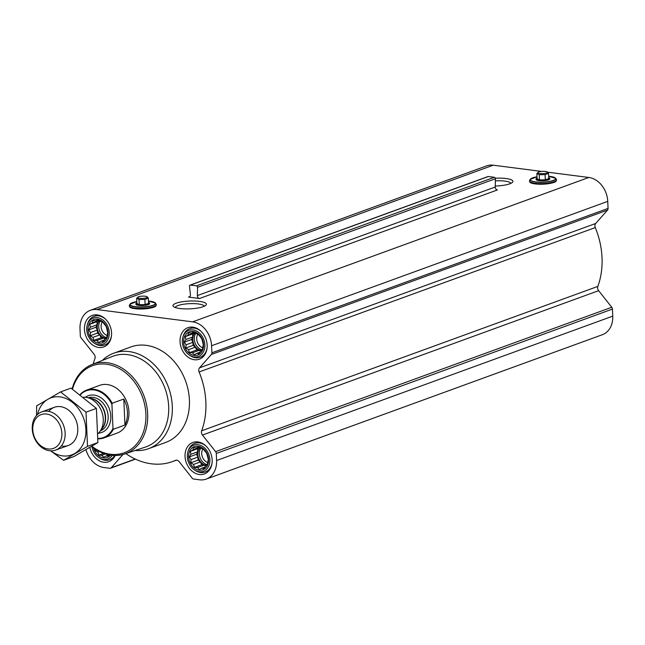 <?xml version="1.0" encoding="UTF-8"?>
<svg xmlns="http://www.w3.org/2000/svg" width="645" height="645" viewBox="0 0 645 645"><rect width="100%" height="100%" fill="white"/><g stroke="black" fill="none" stroke-linecap="round" stroke-linejoin="round"><path stroke-width="0.97" d="M175.247 307.512A14.537 3.394 177.5 0 1 183.438 304.263A14.537 3.394 177.5 0 1 198.281 303.956A14.537 3.394 177.5 0 1 204.263 306.246M155.921 305.399A13.093 3.064 177.5 0 1 142.972 308.971A13.093 3.064 177.5 0 1 129.758 306.544M199.466 301.376A16.714 3.91 177.5 0 1 205.916 305.182A16.714 3.91 177.5 0 1 189.84 308.85A16.714 3.91 177.5 0 1 173.505 306.593A16.714 3.91 177.5 0 1 180.261 302.11A16.714 3.91 177.5 0 1 199.466 301.376M188.477 297.087L199.531 298.506L497.392 189.953A2.54 1.983 -110 0 1 495.223 187.026L495.408 178.754A1.274 0.992 -110 0 0 494.328 177.286L488.329 176.52A1.274 0.992 -110 0 0 487.951 176.561L190.082 285.114A1.274 0.992 -110 0 0 189.493 286.275L190.404 294.692A2.54 1.983 -110 0 1 189.235 297.006A2.54 1.983 -110 0 1 188.477 297.087L189.872 296.579M125.638 453.653A3.814 2.975 -110 0 1 126.541 454.08A71.144 55.599 -110 0 0 172.658 461.53A71.144 55.599 -110 0 0 175.529 460.369A3.814 2.975 -110 0 1 175.682 460.304A3.814 2.975 -110 0 1 179.052 461.546L192.186 478.138A2.54 1.983 -110 0 0 193.669 479.05L199.547 479.799A22.228 17.375 -110 0 0 206.215 479.09A22.228 17.375 -110 0 0 216.591 460.514L216.285 453.467A2.54 1.983 -110 0 0 215.607 451.645L202.466 435.053A3.814 2.975 -110 0 1 201.675 430.779A71.144 55.599 -110 0 0 199.103 371.963A3.814 2.975 -110 0 1 199.531 367.852L595.69 223.476L607.517 210.093A2.54 1.983 -110 0 0 608.05 208.424L607.743 201.369A22.228 17.375 -110 0 0 588.812 177.472L547.524 172.167M541.703 171.425L493.215 165.201A22.228 17.375 -110 0 0 486.548 165.91L90.389 310.285A22.228 17.375 -110 0 0 80.012 328.861L80.319 335.916A2.54 1.983 -110 0 0 81.004 337.738L94.138 354.323A3.814 2.975 -110 0 1 94.928 358.596A71.144 55.599 -110 0 0 93.194 364.062M199.531 367.852L211.358 354.468A2.54 1.983 -110 0 0 211.891 352.799L211.576 345.752A22.228 17.375 -110 0 0 192.645 321.847L97.056 309.576A22.228 17.375 -110 0 0 90.389 310.285M495.328 178.23A16.714 3.91 177.5 0 1 505.994 178.52A16.714 3.91 177.5 0 1 512.444 182.325A16.714 3.91 177.5 0 1 495.247 186.034M556.111 180.624A13.093 3.064 177.5 0 1 543.163 184.188A13.093 3.064 177.5 0 1 529.956 181.769M595.69 223.476A3.814 2.975 -110 0 0 595.262 227.588A71.144 55.599 -110 0 1 597.834 286.404A3.814 2.975 -110 0 0 598.625 290.677L611.766 307.262A2.54 1.983 -110 0 1 612.444 309.084L612.75 316.139A22.228 17.375 -110 0 1 602.374 334.715L206.215 479.09M193.621 447.654L196.58 447.832L198.305 446.735L200.982 448.396L203.119 448.872L206.771 453.491L208.295 459.353L207.271 464.892L205.545 465.98L203.981 468.617L201.845 468.141L199.297 469.536L197.443 467.577L194.484 467.399L193.508 464.44L190.823 462.779L191.105 459.571L189.308 456.918L190.872 454.282L190.331 451.379L192.879 449.984L193.621 447.654M188.63 456.926A12.319 9.627 70 0 1 203.135 448.477A12.319 9.627 70 0 1 204.038 469.213A12.319 9.627 70 0 1 188.63 456.926M110.577 455.136A12.319 9.627 70 0 1 101.136 457.257A12.319 9.627 70 0 1 93.581 448.033M109.263 454.918L108.392 456.346L106.256 455.87L103.708 457.265L101.846 455.306L98.895 455.128L97.919 452.169L95.234 450.508L95.371 449.251M93.025 320.613L95.976 320.791L97.701 319.702L100.386 321.363L102.515 321.839L106.175 326.451L107.699 332.32L106.675 337.851L104.95 338.947L103.377 341.584L101.249 341.1L98.701 342.495L96.839 340.536L93.88 340.358L92.904 337.4L90.227 335.747L90.502 332.538L88.704 329.877L90.276 327.249L89.728 324.346L92.275 322.952L93.025 320.613M88.034 329.893A12.319 9.627 70 0 1 102.531 321.444A12.319 9.627 70 0 1 103.442 342.181A12.319 9.627 70 0 1 88.034 329.893M188.614 332.885L191.565 333.062L193.29 331.965L195.975 333.626L198.104 334.102L201.764 338.722L203.288 344.583L202.264 350.122L200.539 351.219L198.966 353.847L196.838 353.371L194.29 354.766L192.428 352.807L189.477 352.63L188.493 349.671L185.816 348.01L186.091 344.809L184.293 342.148L185.865 339.52L185.317 336.609L187.864 335.215L188.614 332.885M183.623 342.164A12.319 9.627 70 0 1 198.12 333.715A12.319 9.627 70 0 1 199.031 354.444A12.319 9.627 70 0 1 183.623 342.164M190.082 285.114A1.274 0.992 -110 0 1 190.46 285.074L196.459 285.84A1.274 0.992 -110 0 1 197.547 287.307L197.362 295.579A2.54 1.983 -110 0 0 199.531 298.506M84.43 329.426A16.77 13.102 70 0 1 92.259 315.413A16.77 13.102 70 0 1 110.311 326.684A16.77 13.102 70 0 1 103.74 346.929A16.77 13.102 70 0 1 84.43 329.426M115.165 455.483A16.77 13.102 70 0 1 108.755 461.691A16.77 13.102 70 0 1 89.849 447.42M185.034 456.466A16.77 13.102 70 0 1 192.863 442.454A16.77 13.102 70 0 1 210.915 453.717A16.77 13.102 70 0 1 204.344 473.962A16.77 13.102 70 0 1 185.034 456.466M180.028 341.697A16.77 13.102 70 0 1 187.848 327.684A16.77 13.102 70 0 1 205.908 338.956A16.77 13.102 70 0 1 199.337 359.192A16.77 13.102 70 0 1 180.028 341.697M102.345 360.434A50.818 39.716 70 0 1 113.778 353.186L130.903 346.945A50.818 39.716 70 0 1 185.615 381.09A50.818 39.716 70 0 1 165.701 442.43L148.576 448.678A50.818 39.716 70 0 1 135.16 450.476M85.987 449.686A22.228 17.375 -110 0 0 103.958 467.528L109.827 468.286A2.54 1.983 -110 0 0 110.593 468.206A2.54 1.983 -110 0 0 111.246 467.746L122.977 454.475M72.514 389.177A46.351 36.225 70 0 1 121.333 369.738A46.351 36.225 70 0 1 142.916 433.392A46.351 36.225 70 0 1 91.864 446.227M80.061 394.603A25.405 19.858 70 0 1 86.583 390.136L99.685 385.363A25.405 19.858 70 0 1 127.041 402.432A25.405 19.858 70 0 1 117.092 433.109L103.982 437.882A25.405 19.858 70 0 1 98.008 438.826M72.127 388.911A47.617 37.216 70 0 1 92.066 364.514A47.617 37.216 70 0 1 144.101 396.224A47.617 37.216 70 0 1 124.67 453.975A47.617 37.216 70 0 1 91.493 446.445M92.066 364.514L112.375 356.459A48.23 37.692 70 0 1 165.072 388.58A48.23 37.692 70 0 1 145.391 447.066L124.67 453.975M113.778 353.186A50.818 39.716 70 0 1 168.49 387.331A50.818 39.716 70 0 1 148.576 448.678M148.511 302.344A6.861 1.604 177.5 0 1 149.584 303.142L149.6 303.634A6.861 1.604 177.5 0 1 142.819 305.536A6.861 1.604 177.5 0 1 135.893 304.238L135.877 303.739A6.861 1.604 177.5 0 1 136.869 302.852M149.584 303.142A6.861 1.604 177.5 0 1 142.795 305.045A6.861 1.604 177.5 0 1 135.877 303.739M136.667 298.353L136.893 303.537L139.288 304.698L145.117 304.593L148.56 303.344L148.334 298.159L144.891 299.409L139.062 299.514L136.667 298.353L137.74 297.208A4.854 1.137 177.5 0 1 145.302 296.232A4.854 1.137 177.5 0 1 147.149 296.797A4.854 1.137 177.5 0 1 142.505 298.401A4.854 1.137 177.5 0 1 137.74 297.208M147.149 296.797L148.334 298.159M145.117 304.593L144.891 299.409M139.288 304.698L139.062 299.514M182.325 341.995A13.924 10.884 70 0 1 182.906 337.101A13.924 10.884 70 0 1 197.37 331.506A13.924 10.884 70 0 1 204.159 350.146A13.924 10.884 70 0 1 189.493 355.169A13.924 10.884 70 0 1 182.325 341.995M182.906 337.101L183.228 336.013A15.246 11.916 70 0 1 189.711 328.628A15.246 11.916 70 0 1 201.071 331.361M207.085 347.881A15.246 11.916 70 0 1 200.152 357.274A15.246 11.916 70 0 1 190.444 355.79L189.493 355.169M86.736 329.724A13.924 10.884 70 0 1 87.317 324.83A13.924 10.884 70 0 1 101.781 319.235A13.924 10.884 70 0 1 108.57 337.875A13.924 10.884 70 0 1 93.896 342.898A13.924 10.884 70 0 1 86.736 329.724M87.317 324.83L87.639 323.742A15.246 11.916 70 0 1 94.122 316.356A15.246 11.916 70 0 1 105.474 319.09M111.496 335.61A15.246 11.916 70 0 1 104.563 345.002A15.246 11.916 70 0 1 94.847 343.527L93.896 342.898M112.294 455.346A13.924 10.884 70 0 1 98.911 457.668A13.924 10.884 70 0 1 92.017 446.864M114.681 455.475A15.246 11.916 70 0 1 109.569 459.772A15.246 11.916 70 0 1 99.862 458.289L98.911 457.668M187.332 456.757A13.924 10.884 70 0 1 187.913 451.863A13.924 10.884 70 0 1 202.377 446.267A13.924 10.884 70 0 1 209.173 464.916A13.924 10.884 70 0 1 194.5 469.939A13.924 10.884 70 0 1 187.332 456.757M187.913 451.863L188.243 450.774A15.246 11.916 70 0 1 194.726 443.397A15.246 11.916 70 0 1 206.078 446.122M212.1 462.642A15.246 11.916 70 0 1 205.166 472.043A15.246 11.916 70 0 1 195.451 470.56L194.5 469.939M184.293 342.148L191.541 339.504L192.928 342.318L193.065 345.373L195.33 347.179L196.725 349.993L199.265 350.316L200.49 351.291M185.865 339.52L192.702 337.029L191.541 339.504M186.091 344.809L192.928 342.318M185.816 348.01L193.065 345.373M188.493 349.671L195.33 347.179M189.477 352.63L196.725 349.993M192.428 352.807L199.265 350.316M196.838 353.371L199.95 352.235M191.565 333.062L193.782 332.256M187.864 335.215L194.621 332.756M185.317 336.609L192.565 333.973L192.702 337.029M194.637 332.764L192.565 333.973M194.951 332.965A10.167 7.942 -110 0 0 192.815 339.673A10.167 7.942 -110 0 0 201.514 350.606M202.498 347.671A8.441 6.603 70 0 1 196.701 338.939A8.441 6.603 70 0 1 197.942 334.062M202.288 349.937A10.167 7.942 70 0 1 194.306 339.125A10.167 7.942 70 0 1 195.677 333.433M88.704 329.877L95.952 327.241L97.339 330.047L97.476 333.102L99.741 334.908L101.128 337.722L103.676 338.044L104.901 339.028M90.276 327.249L97.113 324.757L95.952 327.241M90.502 332.538L97.339 330.047M90.227 335.747L97.476 333.102M92.904 337.4L99.741 334.908M93.88 340.358L101.128 337.722M96.839 340.536L103.676 338.044M101.249 341.1L104.361 339.971M95.976 320.791L98.193 319.985M92.275 322.952L99.032 320.492L96.976 321.702L97.113 324.757M89.728 324.346L96.976 321.702M99.362 320.694A10.167 7.942 -110 0 0 97.226 327.402A10.167 7.942 -110 0 0 105.925 338.335M95.234 450.508L96.597 450.017M97.919 452.169L99.483 451.597M98.895 455.128L103.66 453.387M101.846 455.306L105.458 453.991M106.256 455.87L108.997 454.87M189.308 456.918L196.556 454.274L197.942 457.079L198.071 460.135L200.345 461.949L201.732 464.755L204.28 465.085L205.505 466.061M190.872 454.282L197.709 451.79L196.556 454.274M191.105 459.571L197.942 457.079M190.823 462.779L198.071 460.135M193.508 464.44L200.345 461.949M194.484 467.399L201.732 464.755M197.443 467.577L204.28 465.085M201.845 468.141L204.965 467.004M196.58 447.832L198.797 447.017M192.879 449.984L199.627 447.525M190.331 451.379L197.58 448.735L197.709 451.79M199.644 447.533L197.58 448.735M199.958 447.727A10.167 7.942 -110 0 0 197.83 454.435A10.167 7.942 -110 0 0 206.529 465.368M106.909 335.4A8.441 6.603 70 0 1 101.112 326.668A8.441 6.603 70 0 1 102.345 321.791M106.691 337.666A10.167 7.942 70 0 1 98.717 326.862A10.167 7.942 70 0 1 100.088 321.162M207.505 462.433A8.441 6.603 70 0 1 201.716 453.701A8.441 6.603 70 0 1 202.949 448.831M207.295 464.698A10.167 7.942 70 0 1 199.313 453.895A10.167 7.942 70 0 1 200.692 448.202M495.36 180.85A14.537 3.394 177.5 0 1 504.809 181.1A14.537 3.394 177.5 0 1 510.792 183.398M548.71 177.569A6.861 1.604 177.5 0 1 549.774 178.367L549.798 178.859A6.861 1.604 177.5 0 1 543.017 180.761A6.861 1.604 177.5 0 1 536.092 179.455L536.068 178.963A6.861 1.604 177.5 0 1 537.059 178.076M549.774 178.367A6.861 1.604 177.5 0 1 542.993 180.269A6.861 1.604 177.5 0 1 536.068 178.963M536.866 173.578L537.091 178.762L539.486 179.923L545.315 179.818L548.758 178.568L548.532 173.384L545.09 174.634L539.26 174.731L536.866 173.578L537.938 172.425A4.854 1.137 177.5 0 1 545.501 171.457A4.854 1.137 177.5 0 1 547.347 172.013A4.854 1.137 177.5 0 1 542.703 173.626A4.854 1.137 177.5 0 1 537.938 172.425M547.347 172.013L548.532 173.384M545.315 179.818L545.09 174.634M539.486 179.923L539.26 174.731M80.335 394.813A24.897 19.463 70 0 1 111.932 404.326L112.98 428.401A24.897 19.463 70 0 1 98.016 438.447M112.98 428.401L113.327 429.256A25.405 19.858 70 0 1 103.982 437.882M86.583 390.136A25.405 19.858 70 0 1 112.19 403.254L111.932 404.326M112.19 403.254L123.808 399.021L124.937 425.023A25.405 19.858 -110 0 0 123.808 399.021M113.327 429.256L124.937 425.023M32.774 429.618A17.987 14.061 70 0 1 53.938 417.291A17.987 14.061 70 0 1 55.26 447.557A17.987 14.061 70 0 1 32.774 429.618M32.25 428.877A20.326 15.883 70 0 1 41.74 411.889A20.326 15.883 70 0 1 63.621 425.547A20.326 15.883 70 0 1 55.655 450.089A20.326 15.883 70 0 1 32.25 428.877M83.511 397.256A20.326 15.883 70 0 1 87.422 397.618A20.326 15.883 70 0 1 101.741 411.655A20.326 15.883 70 0 1 99.814 431.61A20.326 15.883 70 0 1 98.064 433.561M60.59 391.91L70.982 388.121L96.403 408.39L97.895 442.583L73.973 456.523L63.581 460.304L87.502 446.372L86.011 412.179L60.59 391.91L36.668 405.842L36.499 415.485M50.616 450.831L63.581 460.304M97.895 442.583L87.502 446.372M96.403 408.39L86.011 412.179M62.186 446.13A20.326 15.883 -110 0 0 76.062 420.443A20.326 15.883 -110 0 0 48.706 411.381M50.778 450.839A30.363 23.728 -110 0 0 62.613 455.878A30.363 23.728 -110 0 0 85.89 432.537A30.363 23.728 -110 0 0 65.064 398.15A30.363 23.728 -110 0 0 37.523 414.453M192.645 321.847L588.812 177.472M97.056 309.576L493.215 165.201M197.362 295.579L495.223 187.026M197.547 287.307L495.408 178.754M196.459 285.84L494.328 177.286M190.46 285.074L488.329 176.52M111.246 467.746L135.208 459.022M216.591 460.514L612.75 316.139M216.285 453.467L612.444 309.084M215.607 451.645L611.766 307.262M202.466 435.053L598.625 290.677M201.675 430.779L597.834 286.404M199.103 371.963L595.262 227.588M211.358 354.468L607.517 210.093M211.891 352.799L608.05 208.424M211.576 345.752L607.743 201.369M154.292 302.247A12.876 3.007 177.5 0 1 155.477 303.086L148.455 301.054A12.658 2.959 177.5 0 1 150.164 301.231A12.658 2.959 177.5 0 1 151.752 305.641A12.658 2.959 177.5 0 1 132.612 306.125A12.658 2.959 177.5 0 1 136.813 301.57L130 304.198A12.876 3.007 177.5 0 1 131.104 303.263M156.171 304.15L155.477 303.086A12.876 3.007 177.5 0 1 142.884 307.068A12.876 3.007 177.5 0 1 130 304.198L129.395 305.319A13.537 3.16 177.5 0 0 142.94 308.326A13.537 3.16 177.5 0 0 156.171 304.15L156.146 305.657C155.647 305.738 156.775 307.802 143.085 308.979C128.96 309.019 130.105 306.843 129.548 306.818L129.395 305.319M554.482 177.472A12.876 3.007 177.5 0 1 555.668 178.31L548.653 176.27A12.658 2.959 177.5 0 1 550.362 176.456A12.658 2.959 177.5 0 1 551.943 180.866A12.658 2.959 177.5 0 1 532.81 181.35A12.658 2.959 177.5 0 1 537.011 176.794M537.003 176.778L530.198 179.423L529.593 180.535A13.537 3.16 177.5 0 0 543.138 183.551A13.537 3.16 177.5 0 0 556.369 179.366L555.668 178.31A12.876 3.007 177.5 0 1 543.082 182.285A12.876 3.007 177.5 0 1 530.198 179.423A12.876 3.007 177.5 0 1 531.303 178.488M85.358 397.288A19.568 15.287 70 0 1 109.352 408.882A19.568 15.287 70 0 1 98.443 433.198M87.422 397.618L91.461 398.57A17.77 13.892 70 0 1 103.974 410.841A17.77 13.892 70 0 1 102.297 428.288L99.814 431.61M90.155 398.263A17.657 13.803 70 0 1 104.272 410.736A17.657 13.803 70 0 1 101.491 429.368M88.204 397.804A17.657 13.803 70 0 1 106.836 409.801A17.657 13.803 70 0 1 100.298 430.973M110.593 468.206L135.466 459.143M172.658 461.53L176.408 460.167M200.152 357.274L203.941 355.895M189.711 328.628L193.5 327.249M104.563 345.002L108.352 343.624M94.122 316.356L97.911 314.978M109.569 459.772L113.359 458.393M205.166 472.043L208.948 470.656M194.726 443.397L198.515 442.01M556.369 179.366L556.345 180.882C555.845 180.963 556.974 183.019 543.284 184.196C529.158 184.244 530.303 182.067 529.747 182.043L529.593 180.535M55.655 450.089L68.281 445.485M41.74 411.889L54.365 407.285"/></g></svg>
